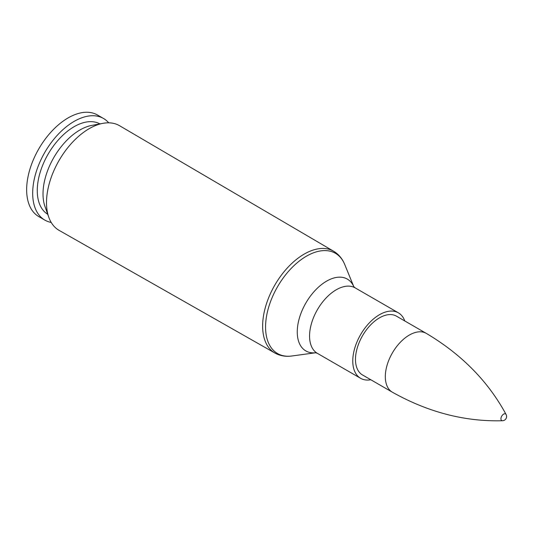 <?xml version="1.0" encoding="UTF-8"?>
<svg xmlns="http://www.w3.org/2000/svg" width="533" height="533" viewBox="0 0 533 533"><rect width="100%" height="100%" fill="white"/><g stroke="black" fill="none" stroke-linecap="round" stroke-linejoin="round"><path stroke-width="0.8" d="M46.504 202.653A60.429 34.892 -60 0 1 102.989 123.33A60.429 34.892 -60 0 1 119.572 125.721L333.678 251.263A58.757 33.925 120 0 0 288.36 266.86A58.757 33.925 120 0 0 262.636 326.069A58.757 33.925 120 0 0 274.921 353.039L59.143 230.389A60.429 34.892 -60 0 1 48.783 217.224A60.429 34.892 -60 0 1 46.504 202.653M355.484 359.422A33.952 19.601 -60 0 1 370.302 325.257A33.952 19.601 -60 0 1 396.465 316.162L426.3 333.385A33.952 19.601 120 0 0 392.348 352.986A33.952 19.601 120 0 0 392.348 392.188L362.52 374.965A33.952 19.601 -60 0 1 355.484 359.422M370.821 379.762A37.796 21.82 -60 0 1 360.594 378.297A37.796 21.82 -60 0 1 352.766 360.994A37.796 21.82 -60 0 1 369.262 322.958A37.796 21.82 -60 0 1 398.391 312.831A37.796 21.82 -60 0 1 404.774 320.953M48.783 217.224L44.972 206.491A52.187 30.134 -60 0 1 43.013 193.912A52.187 30.134 -60 0 1 91.789 125.402L102.989 123.33M47.737 214.286A52.187 30.134 -60 0 1 37.263 190.587A52.187 30.134 -60 0 1 59.823 138.3A52.187 30.134 -60 0 1 99.924 123.896M51.208 222.441A58.67 33.872 -60 0 1 44.832 220.096A58.67 33.872 -60 0 1 32.68 193.239A58.67 33.872 -60 0 1 58.29 134.189A58.67 33.872 -60 0 1 103.502 118.473A58.67 33.872 -60 0 1 108.719 122.823M44.832 220.096L38.802 216.611A58.67 33.872 -60 0 1 26.65 189.755A58.67 33.872 -60 0 1 52.261 130.712A58.67 33.872 -60 0 1 97.472 114.995L103.502 118.473M506.07 414.454A3.831 2.212 120 0 0 501.726 416.133A3.831 2.212 120 0 0 502.446 420.737M344.718 264.475L353.839 286.767A41.474 23.945 120 0 0 321.059 284.948A41.474 23.945 120 0 0 297.254 331.946A41.474 23.945 120 0 0 315.736 352.739L291.884 355.991A57.877 33.412 -60 0 1 265.567 327.042A57.877 33.412 -60 0 1 299.066 261.23A57.877 33.412 -60 0 1 344.718 264.475C342.353 258.678 338.675 254.274 333.678 251.263M360.594 378.297L317.395 353.352A37.796 21.82 -60 0 1 309.566 336.05A37.796 21.82 -60 0 1 326.063 298.014A37.796 21.82 -60 0 1 355.191 287.887L353.772 286.674M291.884 355.991C285.675 356.844 280.025 355.857 274.921 353.039M317.395 353.352L315.636 352.733M398.391 312.831L355.191 287.887M392.348 392.188C428.172 412.275 464.883 421.79 502.479 420.737A4.244 4.244 0 0 0 506.09 414.487C488.201 381.401 461.611 354.365 426.3 333.385"/></g></svg>

